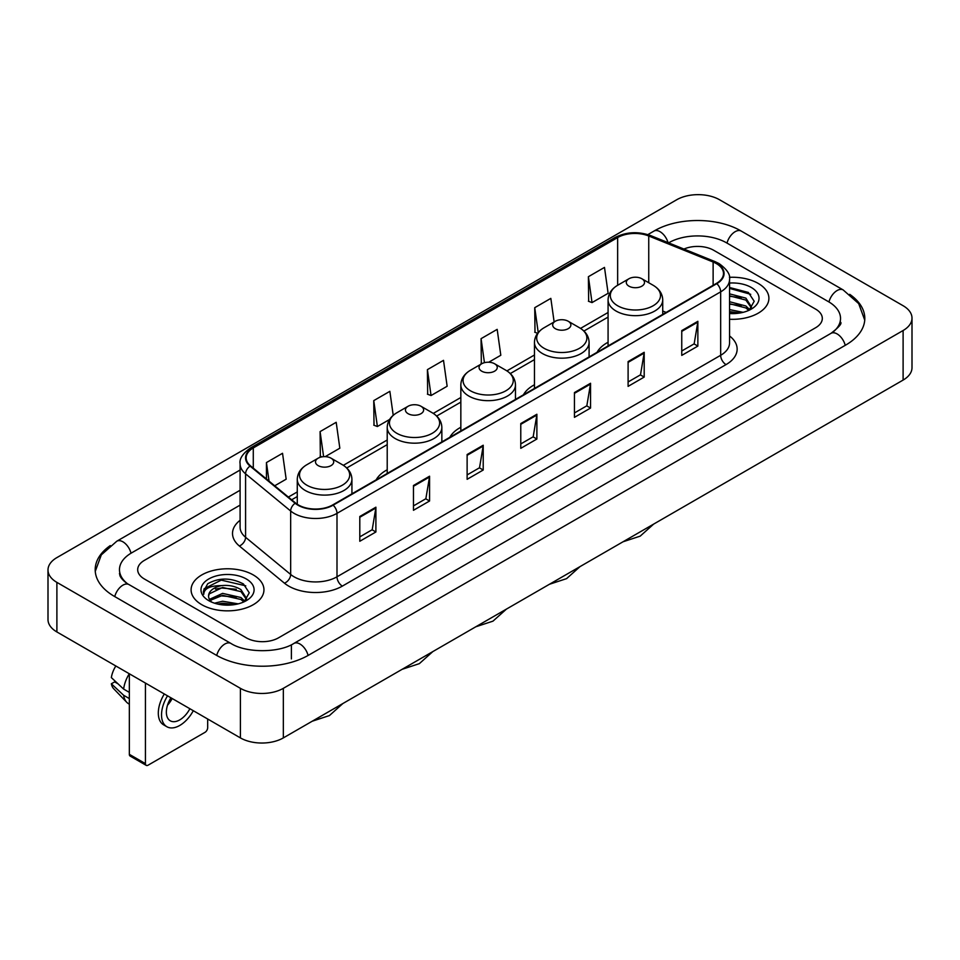 <?xml version="1.0" encoding="UTF-8"?>
<svg xmlns="http://www.w3.org/2000/svg" width="960" height="960" viewBox="0 0 960 960"><rect width="100%" height="100%" fill="white"/><g stroke="black" fill="none" stroke-linecap="round" stroke-linejoin="round"><path stroke-width="1.44" d="M387.216 469.764A40.224 23.22 0 0 0 376.176 479.832M460.836 427.26A40.224 23.22 0 0 0 449.796 437.328M534.456 384.756A40.224 23.22 0 0 0 523.416 394.824M608.076 342.252A40.224 23.22 0 0 0 597.036 352.32M758.232 283.428A36.42 21.036 0 0 0 729.408 277.332A36.42 21.036 0 0 1 758.232 283.428A36.42 21.036 0 0 1 768.9 298.296A36.42 21.036 0 0 0 758.232 283.428M253.284 574.944A36.42 21.036 0 0 0 213.588 570.384A36.42 21.036 0 0 0 191.1 589.824A36.42 21.036 0 0 0 201.768 604.692A36.42 21.036 0 0 0 241.464 609.252A36.42 21.036 0 0 0 263.952 589.824A36.42 21.036 0 0 0 253.284 574.944A36.42 21.036 0 0 0 213.588 570.384A36.42 21.036 0 0 0 191.1 589.824A36.42 21.036 0 0 0 201.768 604.692A36.42 21.036 0 0 0 241.464 609.252A36.42 21.036 0 0 0 263.952 589.824A36.42 21.036 0 0 0 253.284 574.944M716.376 263.592A24.288 14.016 180 0 1 723.48 273.504A24.288 14.016 180 0 1 716.376 283.416L332.7 504.936A24.288 14.016 180 0 1 295.644 503.064L250.56 465.888A24.288 14.016 180 0 1 246.168 457.848A24.288 14.016 180 0 1 253.284 447.936L617.64 237.564A24.288 14.016 180 0 1 648.744 235.992L713.124 262.02A24.288 14.016 180 0 1 716.376 263.592M716.796 263.352A24.888 14.376 0 0 0 713.484 261.732L649.092 235.704A24.888 14.376 0 0 0 617.22 237.324L252.852 447.684A24.888 14.376 0 0 0 250.056 466.092L295.14 503.256A24.888 14.376 0 0 0 333.132 505.176L716.796 283.668A24.888 14.376 0 0 0 716.796 263.352M359.796 516.492L359.796 541.272L375.9 531.972L375.9 507.192L359.796 516.492M359.796 536.88L372.204 529.716L375.84 508.02A6.072 3.504 -120 0 0 375.9 507.192M372.096 529.776L375.9 531.972M413.46 485.508L413.46 510.288L429.564 501L429.564 476.208L413.46 485.508M413.46 505.896L425.856 498.732L429.492 477.036A6.072 3.504 -120 0 0 429.564 476.208M425.748 498.804L429.564 501M467.124 454.524L467.124 479.316L483.216 470.016L483.216 445.236L467.124 454.524M467.124 474.912L479.52 467.76L483.156 446.052A6.072 3.504 -120 0 0 483.216 445.236M479.412 467.82L483.216 470.016M681.756 330.6L681.756 355.392L697.86 346.092L697.86 321.312L681.756 330.6M681.756 350.988L694.164 343.836L697.8 322.14A6.072 3.504 -120 0 0 697.86 321.312M694.056 343.896L697.86 346.092M628.104 361.584L628.104 386.376L644.196 377.076L644.196 352.296L628.104 361.584M628.104 381.972L640.5 374.82L644.136 353.112A6.072 3.504 -120 0 0 644.196 352.296M640.392 374.88L644.196 377.076M574.44 392.568L574.44 417.348L590.544 408.06L590.544 383.268L574.44 392.568M574.44 412.956L586.836 405.792L590.472 384.096A6.072 3.504 -120 0 0 590.544 383.268M586.728 405.852L590.544 408.06M520.776 423.552L520.776 448.332L536.88 439.032L536.88 414.252L520.776 423.552M520.776 443.928L533.184 436.776L536.82 415.08A6.072 3.504 -120 0 0 536.88 414.252M533.076 436.836L536.88 439.032M729.552 319.26A36.42 21.036 0 0 0 768.9 298.296A36.42 21.036 0 0 1 729.552 319.26M246.312 637.836A22.764 13.14 0 0 0 278.508 637.836L815.64 327.72A22.764 13.14 0 0 0 822.312 318.432A22.764 13.14 0 0 0 815.64 309.132L713.688 250.272A22.764 13.14 0 0 0 683.928 249.048A22.764 13.14 0 0 1 713.688 250.272L815.64 309.132A22.764 13.14 0 0 1 822.312 318.432A22.764 13.14 0 0 1 815.64 327.72L278.508 637.836A22.764 13.14 0 0 1 246.312 637.836L144.36 578.976L246.312 637.836M240.096 505.116L144.36 560.388A22.764 13.14 0 0 0 137.688 569.676A22.764 13.14 0 0 0 144.36 578.976A22.764 13.14 0 0 1 137.688 569.676A22.764 13.14 0 0 1 144.36 560.388L240.096 505.116M325.188 456.648L339.828 448.2L336.192 422.304L320.088 431.604L320.352 456.24M274.704 485.796L286.164 479.184L282.528 453.288L266.436 462.576L266.436 478.98M488.748 362.22L500.808 355.26L497.172 329.364L481.068 338.664L481.332 363.3M554.136 321.948L550.836 298.38L534.732 307.68L534.996 332.316M588.396 276.696L592.032 302.592L608.124 293.304L604.488 267.408L588.396 276.696L588.648 301.332M393.216 415.296L389.856 391.332L373.752 400.62L374.016 425.256M427.416 369.636L431.052 395.532L447.144 386.244L443.508 360.348L427.416 369.636L427.668 394.272M431.052 395.532L427.416 394.176M482.064 363.564L481.068 363.204M481.068 338.664L484.44 362.676M537.624 333.3L534.732 332.22M534.732 307.68L538.224 332.544M592.032 302.592L588.396 301.236M373.752 400.62L377.388 426.516L389.568 419.484M377.388 426.516L373.752 425.16M322.02 456.852L320.088 456.144M320.088 431.604L323.616 456.672M266.436 462.576L269.04 481.116M832.956 332.136A40.98 23.664 0 0 0 840.528 318.432A40.98 23.664 0 0 0 828.516 301.704L726.564 242.844A40.98 23.664 0 0 0 668.616 242.844L668.592 242.856M240.096 490.248L131.484 552.948A40.98 23.664 0 0 0 119.472 569.676A40.98 23.664 0 0 0 127.044 583.38M240.408 688.332A30.36 17.52 0 0 0 283.332 688.332L903.108 330.516A30.36 17.52 0 0 0 912 318.12A30.36 17.52 0 0 0 903.108 305.724L719.592 199.776A30.36 17.52 0 0 0 676.668 199.776L56.892 557.604A30.36 17.52 0 0 0 48 569.988A30.36 17.52 0 0 0 56.892 582.384L240.408 688.332L240.408 737.904A30.36 17.52 0 0 0 283.332 737.904L903.108 380.076A30.36 17.52 0 0 0 912 367.692L912 318.12M48 569.988L48 619.56A30.36 17.52 0 0 0 56.892 631.956L240.408 737.904M110.28 545.58A65.268 37.68 0 0 0 95.196 569.676A65.268 37.68 0 0 0 114.312 596.328L216.264 655.188A65.268 37.68 0 0 0 308.556 655.188L845.688 345.072A65.268 37.68 0 0 0 864.804 318.432A65.268 37.68 0 0 0 849.72 294.336M729.552 309.6L743.16 312.336M729.552 311.568L739.884 313.02M729.552 301.728L745.884 305.988L749.784 309.72M729.552 303.696L745.884 307.956L748.776 310.404M729.552 293.856L745.884 298.128L751.44 306.864L751.308 308.304M729.552 295.824L745.884 300.096L751.38 307.848M729.552 313.536A26.556 15.336 0 0 0 751.248 309.132A26.556 15.336 0 0 0 751.248 287.448A26.556 15.336 0 0 0 729.552 283.056M749.088 310.26L754.2 301.272L748.368 292.44L729.552 287.496M729.552 288.396L750.708 294.312M729.552 296.268L741.228 297.744M729.552 304.14L741.228 305.616M729.552 312.012L739.596 313.068M608.076 345.948L608.076 299.904A27.324 15.768 0 0 0 616.08 311.052A27.324 15.768 0 0 0 645.852 314.472A27.324 15.768 0 0 0 662.724 299.904C662.52 293.82 659.328 288.948 653.148 285.276L641.844 278.748A9.108 5.256 0 0 0 628.956 278.748A9.108 5.256 0 0 0 628.956 286.176A9.108 5.256 0 0 0 641.844 286.176A9.108 5.256 0 0 0 641.844 278.748L653.148 285.276A25.092 14.484 0 0 1 653.148 305.76A25.092 14.484 0 0 1 617.652 305.76A25.092 14.484 0 0 1 617.652 285.276L617.64 237.564M555.336 328.68A9.108 5.256 0 0 0 568.212 328.68A9.108 5.256 0 0 0 568.212 321.252L579.528 327.78A25.092 14.484 0 0 1 579.528 348.264A25.092 14.484 0 0 1 544.032 348.264A25.092 14.484 0 0 1 544.032 327.78C537.852 331.452 534.66 336.324 534.456 342.408A27.324 15.768 0 0 0 542.46 353.556A27.324 15.768 0 0 0 572.232 356.976A27.324 15.768 0 0 0 589.092 342.408C588.9 336.324 585.708 331.452 579.528 327.78L568.212 321.252A9.108 5.256 0 0 0 555.336 321.252A9.108 5.256 0 0 0 555.336 328.68M481.716 371.184A9.108 5.256 0 0 0 494.592 371.184A9.108 5.256 0 0 0 494.592 363.756L505.908 370.284A25.092 14.484 0 0 1 505.908 390.768A25.092 14.484 0 0 1 470.412 390.768A25.092 14.484 0 0 1 470.412 370.284C464.232 373.956 461.04 378.828 460.836 384.912A27.324 15.768 0 0 0 468.84 396.06A27.324 15.768 0 0 0 498.612 399.48A27.324 15.768 0 0 0 515.472 384.912C515.268 378.828 512.088 373.956 505.908 370.284L494.592 363.756A9.108 5.256 0 0 0 481.716 363.756A9.108 5.256 0 0 0 481.716 371.184M408.096 413.688A9.108 5.256 0 0 0 420.972 413.688A9.108 5.256 0 0 0 420.972 406.26L432.276 412.788A25.092 14.484 0 0 1 432.276 433.272A25.092 14.484 0 0 1 396.792 433.272A25.092 14.484 0 0 1 396.792 412.788C390.612 416.46 387.42 421.332 387.216 427.416A27.324 15.768 0 0 0 395.22 438.564A27.324 15.768 0 0 0 424.992 441.984A27.324 15.768 0 0 0 441.852 427.416C441.648 421.332 438.456 416.46 432.276 412.788L420.972 406.26A9.108 5.256 0 0 0 408.096 406.26A9.108 5.256 0 0 0 408.096 413.688M318.156 465.612A9.108 5.256 0 0 0 331.044 465.612A9.108 5.256 0 0 0 331.044 458.184L342.348 464.712A25.092 14.484 0 0 1 342.348 485.196A25.092 14.484 0 0 1 306.852 485.196A25.092 14.484 0 0 1 306.852 464.712C300.672 468.384 297.48 473.256 297.276 479.34A27.324 15.768 0 0 0 305.28 490.488A27.324 15.768 0 0 0 335.052 493.908A27.324 15.768 0 0 0 351.924 479.34C351.72 473.256 348.528 468.384 342.348 464.712L331.044 458.184A9.108 5.256 0 0 0 318.156 458.184A9.108 5.256 0 0 0 318.156 465.612M145.428 763.62A3.792 2.196 120 0 0 146.22 765.36L130.116 756.06A3.792 2.196 -60 0 1 129.336 754.332L145.428 763.62L145.428 683.064M129.336 673.776L129.336 754.332M146.22 765.36A3.792 2.196 120 0 0 148.116 765.168L204.996 732.336A3.792 2.196 120 0 0 207.672 727.68L207.672 719.004M170.952 697.8A18.972 10.956 120 0 0 170.292 720.816A18.972 10.956 120 0 0 179.772 719.88A18.972 10.956 120 0 0 189.876 708.732M167.508 705.168A18.972 10.956 120 0 0 172.176 698.508M164.316 693.972A25.8 14.892 120 0 0 163.656 724.872L166.872 726.732A25.8 14.892 120 0 0 179.772 725.448A25.8 14.892 120 0 0 193.296 710.712M167.532 695.832A25.8 14.892 120 0 0 166.872 726.732M129.276 673.74A25.044 14.46 120 0 0 123.636 689.088L111.348 677.592A19.728 11.388 120 0 1 115.836 665.988M129.336 692.376L123.636 689.088M117.996 683.808L114.648 681.888L111.348 683.784L123.636 695.28L129.336 698.568M123.636 695.28A25.044 14.46 120 0 0 126.72 702.276A25.044 14.46 120 0 0 128.616 703.764L129.336 704.184M111.348 683.784A19.728 11.388 120 0 0 113.676 688.704L126.72 702.276M214.572 603.204L222.624 601.236L238.212 603.852M217.728 604.068L222.624 603.204L234.948 604.548M209.46 599.352L222.624 593.376L240.948 597.516L244.848 601.236M210.12 600.432L222.624 595.332L240.948 599.484L243.828 601.92M244.152 601.776L249.252 592.8L243.432 583.968C230.952 577.524 219.036 577.452 207.708 583.752L203.34 591.756L203.76 594.336C204 588.564 209.94 585.66 221.568 585.612A18.972 10.956 0 0 0 208.56 596.016A18.972 10.956 0 0 0 209.484 599.388L211.74 602.148M221.568 585.612C228.84 584.856 235.296 586.2 240.948 589.644L246.504 598.392L246.372 599.832M208.56 596.232L209.208 593.904L222.624 587.472L240.948 591.612L246.444 599.376M246.312 578.976A26.556 15.336 0 0 0 208.752 578.976A26.556 15.336 0 0 0 208.752 600.66A26.556 15.336 0 0 0 246.312 600.66A26.556 15.336 0 0 0 246.312 578.976M203.34 591.936L204.168 588.696L221.268 580.128L245.772 585.84M215.4 589.092L221.268 588L236.292 589.272M215.4 596.964L221.268 595.872L236.292 597.144M218.232 604.176L234.66 604.584M729.552 335.952A37.944 21.912 180 0 1 726.036 364.596L342.36 586.104A7.584 4.38 60 0 1 336.996 576.804L720.66 355.296A30.36 17.52 0 0 0 729.552 342.9L729.552 279.456A30.36 17.52 180 0 1 720.66 291.852A7.584 4.38 -120 0 0 716.796 283.668M342.36 586.104A37.944 21.912 180 0 1 288.708 586.104A37.944 21.912 180 0 1 284.448 583.176L239.364 546A37.944 21.912 180 0 1 240.096 520.296M294.072 576.804A30.36 17.52 0 0 0 336.996 576.804L336.996 513.36A30.36 17.52 180 0 1 290.664 511.02L245.58 473.844A30.36 17.52 180 0 1 240.096 463.788L240.096 527.244A30.36 17.52 0 0 0 245.58 537.3L290.664 574.464A30.36 17.52 0 0 0 294.072 576.804M729.552 279.456C730.572 274.716 727.08 269.424 719.088 263.592L715.104 261.648A7.584 3.552 112 0 0 713.484 261.732M715.104 261.648L650.724 235.62C638.148 231.18 626.22 231.828 614.928 237.564A7.584 4.38 60 0 1 617.22 237.324M252.852 447.684A7.584 4.38 -120 0 0 250.56 447.924C242.676 453.588 239.196 458.88 240.096 463.788M250.056 466.092A7.584 5.076 129.5 0 0 245.58 473.844L245.58 537.3A7.584 5.076 -50.5 0 1 239.364 546M650.724 235.62A7.584 3.552 112 0 0 649.092 235.704M295.14 503.256A7.584 5.076 129.5 0 0 290.664 511.02L290.664 574.464A7.584 5.076 -50.5 0 1 284.448 583.176M333.132 505.176A7.584 4.38 60 0 1 336.996 513.36L720.66 291.852L720.66 355.296A7.584 4.38 60 0 0 726.036 364.596M253.284 447.936L253.284 468.132M713.124 262.02L713.124 285.288M648.744 235.992L648.744 282.732M666.144 312.42L662.724 311.04M608.076 312.48L580.536 328.392M534.456 354.996L506.916 370.896M460.836 397.5L433.284 413.4M387.216 440.004L343.356 465.324M297.276 491.928L288.372 497.064M520.776 424.332L536.82 415.08M574.44 393.348L590.472 384.096M628.104 362.376L644.136 353.112M681.756 331.392L697.8 322.14M467.124 455.316L483.156 446.052M413.46 486.288L429.492 477.036M359.796 517.272L375.84 508.02M308.1 655.452A12.144 7.008 -120 0 0 299.976 644.028A12.144 7.008 -120 0 0 293.904 643.428C278.964 653.088 245.844 653.088 230.916 643.428L128.964 584.568C127.752 584.124 121.836 580.092 119.976 575.82L119.472 573.396M216.72 655.452A12.144 7.008 -60 0 1 224.844 644.028A12.144 7.008 -60 0 1 230.916 643.428M114.768 596.592A12.144 7.008 -60 0 1 122.892 585.168A12.144 7.008 -60 0 1 128.964 584.568M95.256 571.392L101.304 554.88L116.82 541.2A12.144 7.008 60 0 1 122.892 541.8A12.144 7.008 60 0 1 131.028 553.224M647.856 234.612L653.964 231.084A12.144 7.008 60 0 1 660.024 231.684A12.144 7.008 60 0 1 668.028 242.628M653.964 231.084C677.64 216.996 717.54 216.996 741.228 231.084A12.144 7.008 120 0 0 735.156 231.684A12.144 7.008 120 0 0 727.02 243.096M864.744 320.136L858.696 303.624L843.18 289.944A12.144 7.008 120 0 0 837.108 290.544A12.144 7.008 120 0 0 828.972 301.968M845.232 345.336A12.144 7.008 -120 0 0 837.108 333.924A12.144 7.008 -120 0 0 831.036 333.324L293.904 643.428M283.332 737.904L283.332 688.332M56.892 631.956L56.892 582.384M903.108 380.076L903.108 330.516M291.384 658.908L291.384 645.276M614.928 237.564L250.56 447.924M608.076 317.1L583.932 331.044M534.456 359.616L510.312 373.548M460.836 402.12L436.692 416.052M387.216 444.624L346.752 467.976M297.276 496.548L291.672 499.788M840.528 322.152C842.22 323.376 839.052 327.096 831.036 333.324M741.228 231.084L843.18 289.944M116.82 541.2L240.096 470.028M653.652 524.1L640.2 536.136L623.052 541.776M662.724 314.4L662.724 299.904M608.076 299.904C608.28 293.82 611.472 288.948 617.652 285.276L628.956 278.748M580.032 566.604L566.58 578.64L549.42 584.28M589.092 356.904L589.092 342.408M534.456 388.452L534.456 342.408M555.336 321.252L544.032 327.78M506.412 609.12L492.96 621.156L475.8 626.784M515.472 399.408L515.472 384.912M460.836 430.956L460.836 384.912M481.716 363.756L470.412 370.284M432.792 651.624L419.328 663.66L402.18 669.288M441.852 441.912L441.852 427.416M387.216 473.46L387.216 427.416M408.096 406.26L396.792 412.788M342.852 703.548L329.4 715.584L312.252 721.212M351.924 493.836L351.924 479.34M297.276 504.264L297.276 479.34M318.156 458.184L306.852 464.712"/></g></svg>
